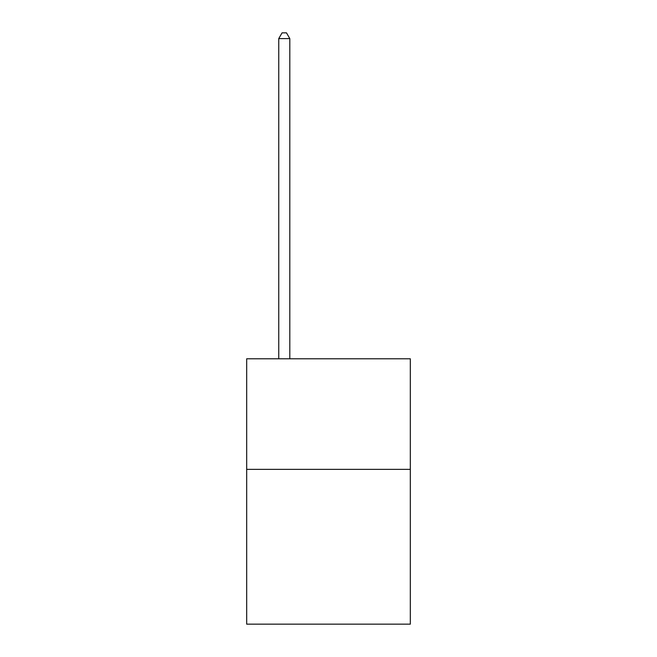<?xml version="1.0" encoding="UTF-8"?>
<svg xmlns="http://www.w3.org/2000/svg" width="657" height="657" viewBox="0 0 657 657"><rect width="100%" height="100%" fill="white"/><g stroke="black" fill="none" stroke-linecap="round" stroke-linejoin="round"><path stroke-width="0.99" d="M410.321 469.361L410.321 624.15L246.679 624.15L246.679 358.796L410.321 358.796L410.321 469.361L246.679 469.361M289.803 358.796L289.803 38.599L278.749 38.599L278.749 358.796M278.749 38.599L282.067 32.85L286.485 32.85L289.803 38.599"/></g></svg>
